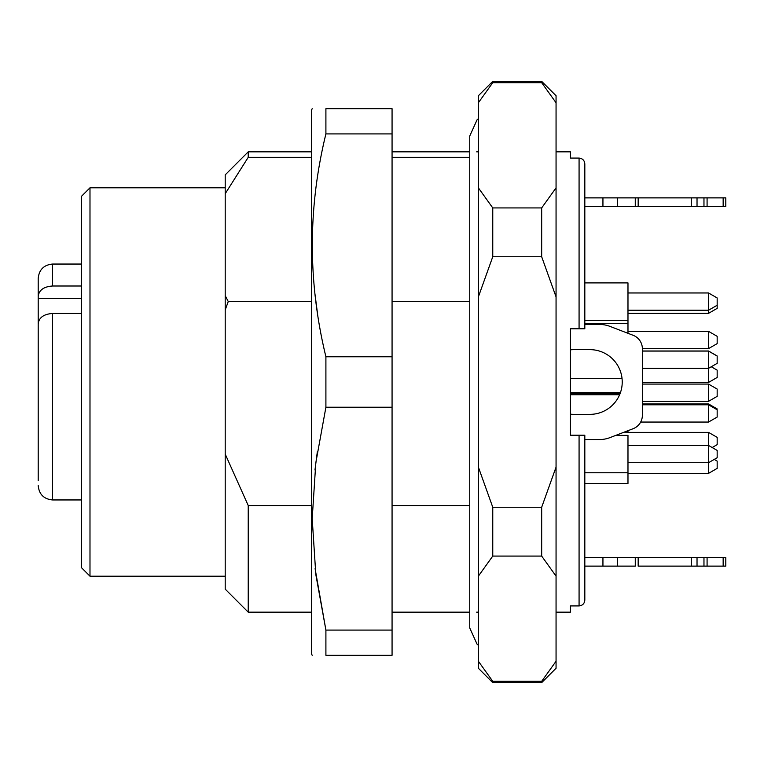 <?xml version="1.0" encoding="UTF-8"?>
<svg xmlns="http://www.w3.org/2000/svg" width="764" height="764" viewBox="0 0 764 764"><rect width="100%" height="100%" fill="white"/><g stroke="black" fill="none" stroke-linecap="round" stroke-linejoin="round"><path stroke-width="1.15" d="M392.066 505.539L469.745 505.539M469.745 157.327L392.066 157.327M311.511 157.327L248.224 157.327L225.208 193.712L225.208 454.083L248.224 505.539L248.224 612.155L311.511 612.155M225.208 193.712L225.208 174.86L248.224 151.845L248.224 157.327M556.058 151.845L570.441 151.845L570.441 158.081L579.074 158.081C582.598 158.463 584.517 160.44 584.823 164.002L584.823 328.778L570.441 328.778L570.441 435.222L584.823 435.222L579.074 435.222L584.823 435.222L584.823 599.998C584.527 603.56 582.607 605.527 579.074 605.919C582.598 605.537 584.517 603.56 584.823 599.998L584.823 566.124L602.939 566.124L602.939 557.5L725.8 557.5L725.8 566.124L725.8 557.5M579.074 435.222L579.074 605.919L570.441 605.919L570.441 612.155L556.058 612.155M541.676 256.752L541.676 207.923L492.761 207.923L492.761 256.752L541.676 256.752L556.058 296.881L556.058 187.858L541.676 207.923M541.676 82.684L541.676 81.356L492.761 81.356L492.761 82.684L541.676 82.684L556.058 102.748L541.676 82.684M541.676 682.644L541.676 681.316L492.761 681.316L492.761 682.644L541.676 682.644L556.058 668.261L556.058 661.252L541.676 681.316M541.676 556.077L541.676 507.248L492.761 507.248L492.761 556.077L541.676 556.077L556.058 576.142L556.058 467.119L541.676 507.248M492.761 682.644L478.379 668.261L478.379 661.252L492.761 681.316L478.379 661.252L478.379 576.142L492.761 556.077M556.058 661.252L556.058 576.142M492.761 207.923L478.379 187.858L478.379 102.748L492.761 82.684M556.058 187.858L556.058 95.739L541.676 81.356M492.761 507.248L478.379 467.119L478.379 296.881L492.761 256.752M556.058 467.119L556.058 296.881M478.379 576.142L478.379 467.119M478.379 296.881L478.379 187.858M478.379 102.748L478.379 95.739L492.761 81.356M584.823 559.105L584.823 439.539L599.625 439.539A28.774 28.774 -0 0 0 609.949 437.619L633.146 428.699L627.979 430.686L627.979 432.128L624.245 432.128M615.803 435.375L627.979 435.375L627.979 483.44L584.823 483.44L584.823 557.5L602.939 557.5M579.074 328.778L579.074 158.081C582.607 158.473 584.527 160.44 584.823 164.002L584.823 197.876L617.436 197.876L617.436 206.5L584.823 206.5M225.208 454.083L225.208 589.139L248.224 612.155M248.224 505.539L311.511 505.539M89.99 576.199L89.99 187.801L81.356 196.434L81.356 567.566L89.99 576.199L225.208 576.199M225.208 295.649L228.255 301.56L225.208 309.917M228.255 301.56L311.511 301.56M392.066 301.56L469.745 301.56M38.2 326.056L38.2 278.43C39.05 269.692 43.844 264.898 52.582 264.048L52.582 285.994L81.356 285.994M38.2 331.748L38.2 343.8M38.2 375.525L38.2 376.891M38.2 480.566L38.2 323.793C38.993 317.557 43.787 314.109 52.582 313.46L81.356 313.46M38.2 285.774L38.2 298.59L81.356 298.59M38.2 296.327C39.002 290.091 43.796 286.643 52.582 285.994M714.244 459.403L717.167 461.093L717.167 468.389L708.534 473.374L708.534 462.707L717.167 457.722L717.167 450.426L708.534 445.441L627.979 445.441M627.979 462.707L708.534 462.707L708.534 432.367L627.979 432.367M584.823 435.375L579.074 435.375M717.167 408.921L708.534 403.936L642.371 403.936L642.371 401.339L708.534 401.339L708.534 384.082L642.371 384.082L642.371 382.439L708.534 382.439L708.534 351.077L642.371 351.077M619.976 393.871L570.441 393.871M708.534 404.796L708.534 422.053L717.167 417.068L717.167 409.771L708.534 404.796L642.371 404.796M619.623 394.721L570.441 394.721M708.534 382.439L717.167 377.454L717.167 370.158L711.274 366.758M717.167 355.976L708.534 350.991L642.371 350.991L642.371 348.728A14.382 14.382 -0 0 0 633.146 335.3L609.949 326.381A28.774 28.774 -0 0 0 599.625 324.461L584.823 324.461M642.371 368.334L708.534 368.334L717.167 363.349L717.167 356.053L708.534 351.077M717.167 305.247L708.534 310.232L708.534 313.345L717.167 308.36L717.167 297.95L708.534 292.975L627.979 292.975M627.979 333.314L627.979 282.9L584.823 282.9M712.163 447.532L717.167 444.648L717.167 437.352L708.534 432.367M708.534 401.339L717.167 396.354L717.167 389.057L708.534 384.082M708.534 331.337L708.534 348.604L717.167 343.619L717.167 336.322L708.534 331.337L627.979 331.337M627.979 310.232L708.534 310.232L708.534 292.975M725.8 197.876L725.8 206.5L723.155 206.5L723.155 197.876L725.8 197.876L725.8 206.5L703.969 206.5L703.969 197.876L691.277 197.876L697.026 197.876L697.026 206.5L617.436 206.5M635.266 197.876L638.169 197.876L638.169 206.5L635.266 206.5L635.266 197.876L617.436 197.876M691.277 206.5L691.277 197.876L638.169 197.876M703.969 197.876L707.082 197.876L707.082 206.5L697.026 206.5M723.155 197.876L707.082 197.876M638.169 557.5L638.169 566.124L691.277 566.124L691.277 557.5M725.8 566.124L723.155 566.124L723.155 557.5M707.082 557.5L707.082 566.124L723.155 566.124M707.082 566.124L703.969 566.124L703.969 557.5M697.026 557.5L697.026 566.124L703.969 566.124M697.026 566.124L691.277 566.124M617.436 557.5L617.436 566.124L635.266 566.124L635.266 557.5M617.436 566.124L602.939 566.124M570.441 349.836A32.365 32.365 180 0 1 574.041 349.635L589.865 349.635A32.365 32.365 180 0 1 622.23 382A32.365 32.365 180 0 1 589.865 414.365L574.041 414.365A32.365 32.365 180 0 1 570.441 414.164M633.146 428.699A14.382 14.382 -0 0 0 642.371 415.272L642.371 348.728M312.199 108.689L311.511 110.121L311.511 653.879L312.199 655.311M392.066 133.92L392.066 108.689L325.903 108.689L325.903 133.92L392.066 133.92L392.066 655.311L325.903 655.311C307.816 655.311 307.816 655.311 325.903 655.311L325.903 630.08L392.066 630.08M325.884 630.014L315.093 568.626M314.969 470.013L317.337 451.734M325.903 133.92C307.816 207.856 307.816 282.145 325.903 356.769L325.903 407.231L392.066 407.231M325.903 407.231L315.818 462.783L312.199 518.66L315.818 574.518L325.903 630.08M325.903 356.769L392.066 356.769M325.903 108.689C307.816 108.689 307.816 108.689 325.903 108.689M317.337 312.266L314.959 293.987M81.356 499.952L52.582 499.952L52.582 313.46M602.939 206.5L602.939 197.876M478.379 645.246L477.061 644.167L469.745 627.979L469.745 136.021L477.061 119.833L478.379 118.754M392.066 612.155L469.745 612.155M476.66 612.155L478.379 612.155M392.066 151.845L469.745 151.845M476.66 151.845L478.379 151.845M248.224 151.845L311.511 151.845M89.99 187.801L225.208 187.801M52.582 499.952C43.844 499.102 39.05 494.308 38.2 485.57M81.356 264.048L52.582 264.048M627.979 472.773L584.823 472.773M708.534 473.374L627.979 473.374M708.534 422.053L640.671 422.053M620.473 392.505L570.441 392.505M622.03 378.4L570.441 378.4M708.534 313.345L627.979 313.345M627.979 323.411L584.823 323.411M708.534 348.604L642.371 348.604M627.979 320.297L584.823 320.297"/></g></svg>
